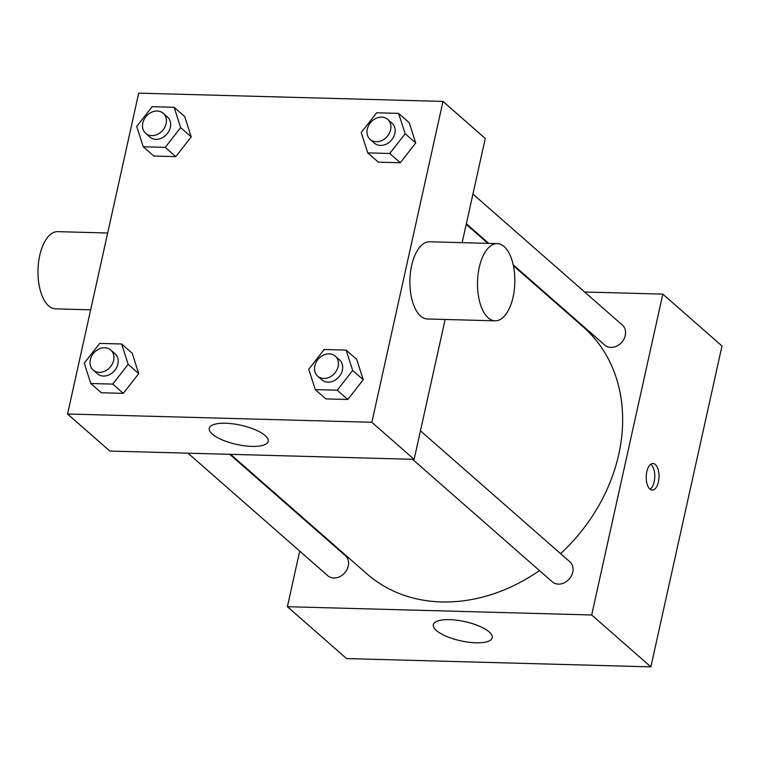 <?xml version="1.0" encoding="UTF-8"?>
<svg xmlns="http://www.w3.org/2000/svg" width="760" height="760" viewBox="0 0 760 760"><rect width="100%" height="100%" fill="white"/><g stroke="black" fill="none" stroke-linecap="round" stroke-linejoin="round"><path stroke-width="1.14" d="M584.62 291.992L662.815 294.12L722 345.999L650.864 666.862L346.57 658.578L287.385 606.698L299.716 551.095M542.061 290.833L542.896 290.852M420.451 430.806L569.895 561.811A13.328 10.83 131.2 0 1 569.259 578.968A13.328 10.83 131.2 0 1 552.33 581.846L412.519 459.296M472.929 194.085L622.373 325.08A13.328 10.83 131.2 0 1 621.737 342.247A13.328 10.83 131.2 0 1 604.808 345.125L513.181 264.803M306.29 521.427L306.423 520.828M662.815 294.12L591.679 614.982L287.385 606.698M229.738 454.318L345.391 555.693A13.328 10.83 131.2 0 1 344.755 572.859A13.328 10.83 131.2 0 1 327.826 575.738L188.024 453.188M513.37 265.687L583.3 326.981A164.141 133.446 131.2 0 1 560.576 553.641M539.476 570.579A164.141 133.446 131.2 0 1 366.899 573.838L230.584 454.347M655.329 464.531A13.271 6.412 -88.4 0 1 658.834 479.465A13.271 6.412 -88.4 0 1 652.251 490.058A13.271 6.412 -88.4 0 1 646.209 476.615A13.271 6.412 -88.4 0 1 652.973 463.514A13.271 6.412 -88.4 0 1 655.329 464.531M591.679 614.982L650.864 666.862M436.373 630.505A30.172 9.823 12.5 0 1 433.323 624.692A30.172 9.823 12.5 0 1 464.911 621.632A30.172 9.823 12.5 0 1 492.242 637.754A30.172 9.823 12.5 0 1 468.53 642.2A30.172 9.823 12.5 0 1 436.373 630.505M650.142 489.24A13.271 6.412 91.6 0 0 654.75 477.118A13.271 6.412 91.6 0 0 651.073 464.417A13.271 6.412 91.6 0 0 650.826 464.208M442.985 101.422L371.849 422.284L67.554 414L138.691 93.138L442.985 101.422L485.26 138.482L462.156 242.659M445.132 319.466L414.124 459.344L109.829 451.06L67.554 414M132.202 353.257L138.738 373.616L123.31 393.366L101.346 392.768L123.31 393.366L138.738 373.616L132.202 353.257L121.638 343.995L128.165 364.353L112.746 384.104L90.782 383.505L84.246 363.156L99.674 343.397L121.638 343.995M409.184 122.645L415.72 143.004L400.292 162.754L378.328 162.155L400.292 162.754L415.72 143.004L409.184 122.645L398.62 113.382L405.147 133.741L389.728 153.491L367.764 152.893L361.228 132.544L376.656 112.784L398.62 113.382M184.68 116.536L191.216 136.895L175.788 156.645L153.833 156.047L175.788 156.645L191.216 136.895L184.68 116.536L174.116 107.274L180.652 127.623L165.224 147.383L143.26 146.784L136.724 126.435L152.152 106.675L174.116 107.274M356.706 359.375L363.242 379.724L347.814 399.484L325.85 398.886L347.814 399.484L363.242 379.724L356.706 359.375L346.132 350.113L352.668 370.462L337.24 390.212L315.286 389.614L308.75 369.265L324.178 349.514L346.132 350.113M371.849 422.284L414.124 459.344M265.135 435.537A30.172 9.823 12.5 0 1 268.185 441.351A30.172 9.823 12.5 0 1 236.597 444.41A30.172 9.823 12.5 0 1 209.266 428.288A30.172 9.823 12.5 0 1 232.978 423.842A30.172 9.823 12.5 0 1 265.135 435.537M495.121 320.824L427.5 318.991A38.617 18.639 -88.4 0 1 411.644 265.553A38.617 18.639 -88.4 0 1 429.599 241.775L497.22 243.618A38.617 18.639 -88.4 0 1 514.814 282.729A38.617 18.639 -88.4 0 1 495.121 320.824A38.617 18.639 -88.4 0 1 479.265 267.397A38.617 18.639 -88.4 0 1 497.22 243.618M107.673 233.006L57.684 231.648A38.617 18.639 91.6 0 0 38 269.752A38.617 18.639 91.6 0 0 55.584 308.864L90.649 309.814M317.699 376.181L321.926 379.886A13.328 10.83 -48.8 0 0 333.783 380.874A13.328 10.83 -48.8 0 0 342.37 370.177A13.328 10.83 -48.8 0 0 339.492 359.841L335.264 356.136A13.328 10.83 -48.8 0 0 318.335 359.014A13.328 10.83 -48.8 0 0 317.699 376.181A13.328 10.83 -48.8 0 0 329.555 377.169A13.328 10.83 -48.8 0 0 338.143 366.472A13.328 10.83 -48.8 0 0 335.264 356.136M352.668 370.462L363.242 379.724M337.24 390.212L347.814 399.484M315.286 389.614L325.85 398.886M93.195 370.063L97.422 373.768A13.328 10.83 -48.8 0 0 109.278 374.765A13.328 10.83 -48.8 0 0 117.876 364.069A13.328 10.83 -48.8 0 0 114.988 353.733L110.76 350.027A13.328 10.83 -48.8 0 0 93.831 352.906A13.328 10.83 -48.8 0 0 93.195 370.063A13.328 10.83 -48.8 0 0 105.051 371.06A13.328 10.83 -48.8 0 0 113.648 360.363A13.328 10.83 -48.8 0 0 110.76 350.027M128.165 364.353L138.738 373.616M112.746 384.104L123.31 393.366M90.782 383.505L101.346 392.768M370.177 139.45L374.404 143.155A13.328 10.83 -48.8 0 0 386.26 144.153A13.328 10.83 -48.8 0 0 394.858 133.456A13.328 10.83 -48.8 0 0 391.97 123.12L387.742 119.415A13.328 10.83 -48.8 0 0 370.813 122.293A13.328 10.83 -48.8 0 0 370.177 139.45A13.328 10.83 -48.8 0 0 382.033 140.439A13.328 10.83 -48.8 0 0 390.63 129.751A13.328 10.83 -48.8 0 0 387.742 119.415M405.147 133.741L415.72 143.004M389.728 153.491L400.292 162.754M367.764 152.893L378.328 162.155M145.673 133.342L149.9 137.047A13.328 10.83 -48.8 0 0 161.756 138.035A13.328 10.83 -48.8 0 0 170.354 127.348A13.328 10.83 -48.8 0 0 167.466 117.011L163.239 113.306A13.328 10.83 -48.8 0 0 146.309 116.185A13.328 10.83 -48.8 0 0 145.673 133.342A13.328 10.83 -48.8 0 0 157.529 134.33A13.328 10.83 -48.8 0 0 166.126 123.642A13.328 10.83 -48.8 0 0 163.239 113.306M180.652 127.623L191.216 136.895M165.224 147.383L175.788 156.645M143.26 146.784L153.833 156.047M466.222 224.352L487.901 243.362M466.355 223.754L488.747 243.38"/></g></svg>
